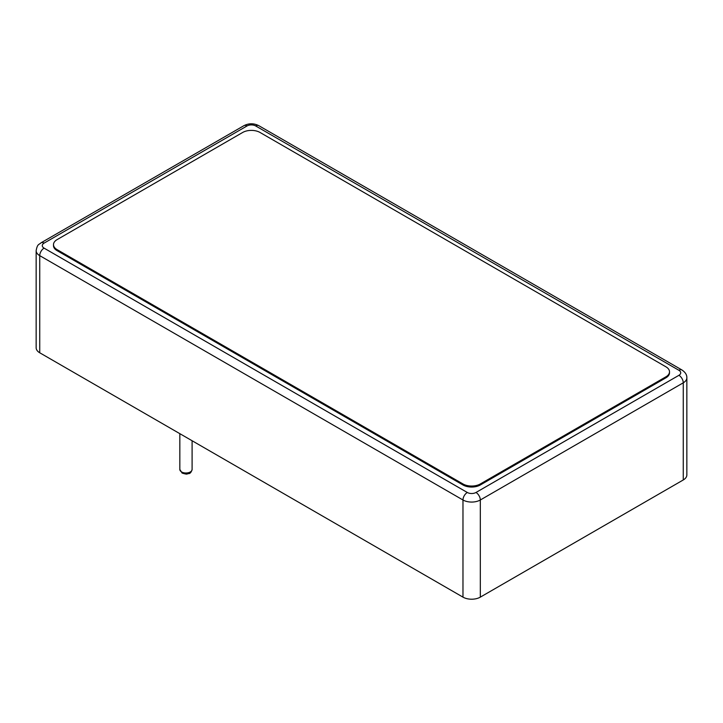 <?xml version="1.0" encoding="UTF-8"?>
<svg xmlns="http://www.w3.org/2000/svg" width="723" height="723" viewBox="0 0 723 723"><rect width="100%" height="100%" fill="white"/><g stroke="black" fill="none" stroke-linecap="round" stroke-linejoin="round"><path stroke-width="1.08" d="M683.262 479.964L683.262 382.819A12.264 7.085 180 0 0 686.85 377.813L686.85 474.957A12.264 7.085 180 0 1 683.262 479.964L480.316 597.135A12.264 7.085 0 0 1 462.973 597.135L39.738 352.779L39.738 255.644A12.264 7.085 180 0 1 36.15 250.637L36.15 347.772A12.264 7.085 0 0 0 39.738 352.779M53.493 244.627L53.493 245.63A12.264 7.085 0 0 0 57.09 250.637L57.09 249.634L462.973 483.967A12.264 7.085 0 0 0 480.316 483.967L665.91 376.819A12.264 7.085 180 0 0 669.507 371.812A12.264 7.085 180 0 0 665.91 366.805L260.027 132.463A12.264 7.085 180 0 0 242.684 132.463L57.09 239.62A12.264 7.085 0 0 0 53.493 244.627A12.264 7.085 0 0 0 57.09 249.634M669.507 371.812L669.507 372.806A12.264 7.085 0 0 1 665.91 377.813L480.316 484.97A12.264 7.085 0 0 1 462.973 484.97L57.09 250.637M181.627 471.956A6.136 3.543 0 0 0 188.314 472.725A6.136 3.543 0 0 0 192.101 469.453C191.306 472.282 190.104 473.673 188.495 473.646C186.633 473.556 188.613 475.047 182.133 473.077L179.828 469.453A6.136 3.543 0 0 0 181.627 471.956M462.973 597.135L462.973 499.991L39.738 255.644A6.136 3.543 -60 0 1 44.076 248.134A6.136 3.543 180 0 1 44.076 243.127L247.022 125.956A6.136 3.543 180 0 1 255.689 125.956L678.924 370.303A6.136 3.543 180 0 1 678.924 375.309L475.978 492.48A6.136 3.543 180 0 1 467.311 492.48L44.076 248.134M480.316 597.135L480.316 499.991A12.264 7.085 180 0 1 462.973 499.991A6.136 3.543 -60 0 1 467.311 492.48M678.924 375.309A6.136 3.543 -120 0 1 683.262 382.819L480.316 499.991A6.136 3.543 -120 0 0 475.978 492.48M36.15 250.637C37.46 243.606 38.934 244.889 41.012 242.82A6.136 3.543 60 0 1 44.076 243.127M41.012 242.82L243.958 125.657A6.136 3.543 60 0 1 247.022 125.956M686.85 377.813C686.967 374.885 685.35 372.282 681.988 370.004A6.136 3.543 120 0 0 678.924 370.303M243.958 125.657C248.893 123.172 253.827 123.172 258.762 125.657A6.136 3.543 120 0 0 255.689 125.956M665.91 377.813L665.91 376.819M480.316 484.97L480.316 483.967M462.973 484.97L462.973 483.967M192.101 469.453L192.101 440.741M179.828 469.453L179.828 433.664M258.762 125.657L681.988 370.004"/></g></svg>
